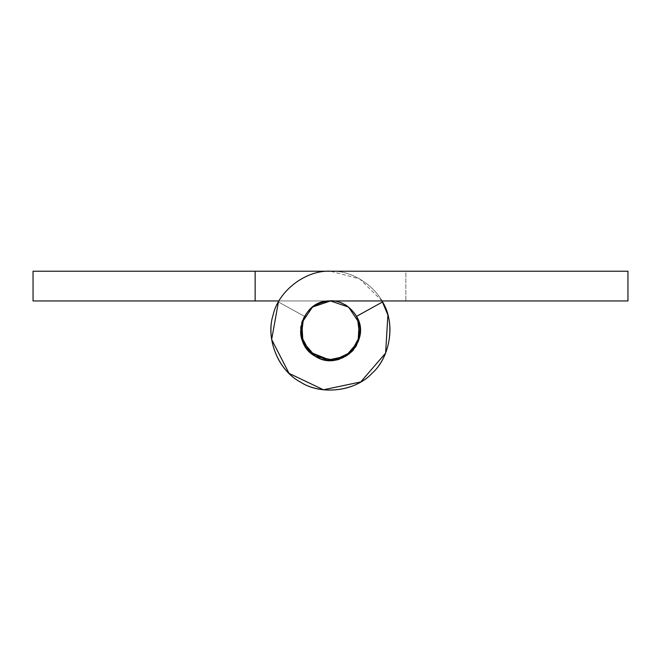 <?xml version="1.0" encoding="UTF-8"?>
<svg xmlns="http://www.w3.org/2000/svg" width="661" height="661" viewBox="0 0 661 661"><rect width="100%" height="100%" fill="white"/><g stroke="black" fill="none" stroke-linecap="round" stroke-linejoin="round"><path stroke-width="0.5" stroke-dasharray="3.31 2.48" d="M255.146 300.962L33.05 300.962L33.05 271.217L255.146 271.217L255.146 300.962L255.146 271.217L255.146 300.962L255.146 271.217L330.5 271.217C355.139 269.878 382.694 290.914 387.891 315.041C395.675 338.449 382.636 370.581 360.741 381.942C340.2 395.625 305.77 391.51 289.039 373.374C270.44 357.171 265.334 322.874 278.421 301.953L304.457 316.33L278.421 301.953C265.334 322.874 270.44 357.171 289.039 373.374C305.77 391.51 340.2 395.625 360.741 381.942C382.636 370.581 395.675 338.449 387.891 315.041C382.694 290.914 355.139 269.878 330.5 271.217L255.146 271.217L255.146 300.962L330.5 300.962C359.667 299.334 371.565 342.91 345.62 356.329C321.329 372.556 288.931 341.076 304.457 316.33L303.482 318.28L304.457 316.33L278.421 301.953C265.334 322.874 270.44 357.171 289.039 373.374C305.77 391.51 340.2 395.625 360.741 381.942C382.636 370.581 395.675 338.449 387.891 315.041C382.694 290.914 355.139 269.878 330.5 271.217L359.766 278.917L382.017 300.962M278.421 301.953L304.457 316.33L303.482 318.28M627.95 271.217L627.95 300.962L278.983 300.962M347.455 355.147L345.62 356.329L330.764 360.452M312.141 354.114L315.38 356.329L330.236 360.452L345.62 356.329M358.204 319.891L356.543 316.33L382.579 301.953L356.543 316.33L357.527 318.28L356.543 316.33L382.579 301.953C395.666 322.874 390.56 357.171 371.961 373.374C355.23 391.51 320.8 395.625 300.259 381.942C278.364 370.581 265.325 338.449 273.109 315.041C278.306 290.914 305.861 269.878 330.5 271.217C305.861 269.878 278.306 290.914 273.109 315.041C265.325 338.449 278.364 370.581 300.259 381.942C320.8 395.625 355.23 391.51 371.961 373.374C390.56 357.171 395.666 322.874 382.579 301.953C395.666 322.874 390.56 357.171 371.961 373.374C355.23 391.51 320.8 395.625 300.259 381.942C278.364 370.581 265.325 338.449 273.109 315.041C278.306 290.914 305.861 269.878 330.5 271.217L405.854 271.217L330.5 271.217C305.861 269.878 278.306 290.914 273.109 315.041C265.325 338.449 278.364 370.581 300.259 381.942C320.8 395.625 355.23 391.51 371.961 373.374C390.56 357.171 395.666 322.874 382.579 301.953L356.543 316.33L382.579 301.953C395.666 322.874 390.56 357.171 371.961 373.374C355.23 391.51 320.8 395.625 300.259 381.942C278.364 370.581 265.325 338.449 273.109 315.041C278.306 290.914 305.861 269.878 330.5 271.217L405.854 271.217L405.854 300.962L405.854 271.217M356.543 316.33L357.527 318.28M300.755 330.707C302.267 313.719 311.571 303.82 328.682 301.019M360.245 330.707C359.047 346.835 350.305 356.676 334.012 360.245M330.5 300.962L348.19 306.795L359.196 322.874M359.84 325.799L360.245 330.607"/><path stroke-width="0.99" d="M278.983 300.962L255.146 300.962L255.146 271.217L627.95 271.217L627.95 300.962L330.5 300.962L348.554 307.068L359.196 322.874L358.493 340.779L347.455 355.147M330.764 360.452L309.769 352.04L301.276 336.267L303.482 318.28L301.276 336.267L309.769 352.04L326.972 360.245L345.62 356.329L358.064 341.894L359.196 322.874L348.554 307.068L330.5 300.962L312.446 307.068L301.804 322.874L302.201 339.886L312.141 354.114M303.482 318.28L301.276 336.267L309.769 352.04L326.972 360.245L345.62 356.329L358.064 341.894L359.196 322.874L348.554 307.068L330.5 300.962C301.333 299.334 289.435 342.91 315.38 356.329C339.671 372.556 372.069 341.076 356.543 316.33L382.579 301.953C395.666 322.874 390.56 357.171 371.961 373.374C355.23 391.51 320.8 395.625 300.259 381.942C278.364 370.581 265.325 338.449 273.109 315.041C278.306 290.914 305.861 269.878 330.5 271.217L33.05 271.217L33.05 300.962L255.146 300.962M382.017 300.962L387.891 315.041L385.627 353.081L360.741 381.942L323.444 389.783L289.039 373.374L271.654 339.465L278.421 301.953M345.62 356.329L351.231 352.04L359.526 337.193L358.204 319.891M357.527 318.28L359.724 336.267L351.231 352.04L334.028 360.245L315.38 356.329L302.936 341.894L301.804 322.874L312.446 307.068L330.5 300.962L312.446 307.068L301.804 322.874L302.936 341.894L315.38 356.329L334.028 360.245L351.231 352.04L359.724 336.267L357.527 318.28L359.724 336.267L351.231 352.04L334.028 360.245L315.38 356.329L302.936 341.894L301.804 322.874L312.446 307.068L330.5 300.962C301.333 299.334 289.435 342.91 315.38 356.329C339.671 372.556 372.069 341.076 356.543 316.33M405.854 271.217L627.95 271.217M360.245 330.607L360.245 330.707C359.047 346.835 350.305 356.676 334.012 360.245C318.709 363.765 299.235 347 300.755 330.707C302.267 313.719 311.571 303.82 328.682 301.019L330.5 300.962M334.012 360.245C318.709 363.765 299.235 347 300.755 330.707M359.196 322.874L359.84 325.799M328.682 301.019C343.67 298.574 361.699 315.181 360.245 330.707"/></g></svg>
